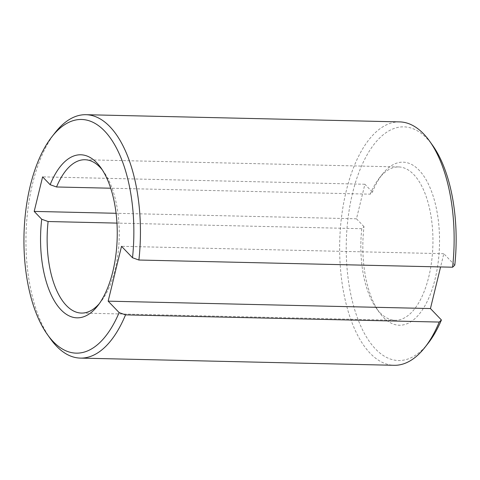 <?xml version="1.0" encoding="UTF-8"?>
<svg xmlns="http://www.w3.org/2000/svg" width="480" height="480" viewBox="0 0 480 480"><rect width="100%" height="100%" fill="white"/><g stroke="black" fill="none" stroke-linecap="round" stroke-linejoin="round"><path stroke-width="0.36" stroke-dasharray="2.4 1.8" d="M370.218 194.166A76.68 36.03 91.3 0 1 379.2 178.26A76.68 36.03 91.3 0 1 398.646 166.932A76.68 36.03 91.3 0 1 428.778 276.804A76.68 36.03 91.3 0 1 395.13 320.256A76.68 36.03 91.3 0 1 376.224 308.052A76.68 36.03 91.3 0 1 361.8 228.714L364.008 226.638A81.552 38.322 -88.7 0 0 379.206 312.246A81.552 38.322 -88.7 0 0 435.096 279.012A81.552 38.322 -88.7 0 0 427.944 183.162A81.552 38.322 -88.7 0 0 382.374 174.21A81.552 38.322 -88.7 0 0 372.432 192.09L370.218 194.166L110.712 188.22M428.142 343.266A116.862 54.912 91.3 0 1 362.838 330.438A116.862 54.912 91.3 0 1 352.584 193.086A116.862 54.912 91.3 0 1 432.672 145.458M399.678 121.896A121.734 57.204 -88.7 0 0 346.26 190.878A121.734 57.204 -88.7 0 0 394.098 365.298M50.394 338.73A121.734 57.204 91.3 0 1 32.568 183.684A121.734 57.204 91.3 0 1 55.116 132.684M454.794 265.134L443.814 253.698L440.586 266.94M364.008 226.638L356.478 218.796L364.896 184.248L372.432 192.09M443.814 253.698L121.53 246.312M364.896 184.248L42.612 176.862M99.3 303.654A76.68 36.03 -88.7 0 0 100.884 301.74A76.68 36.03 -88.7 0 0 103.86 171.948A76.68 36.03 -88.7 0 0 102.366 169.962M361.8 228.714L116.958 223.104M356.478 218.796L116.082 213.288M376.224 308.052L379.206 312.246M398.646 166.932L84.954 159.744M395.13 320.256L81.438 313.068M103.86 171.948L100.872 167.754M100.884 301.74L97.71 305.79M379.2 178.26L382.374 174.21"/><path stroke-width="0.72" d="M429.69 141.27L432.672 145.458A116.862 54.912 91.3 0 1 454.794 265.134L452.592 267.216A121.734 57.204 -88.7 0 0 429.69 141.27A121.734 57.204 -88.7 0 0 399.678 121.896L85.986 114.702A121.734 57.204 91.3 0 1 138.9 260.028L132.51 257.748L121.53 246.312L108.156 301.164L119.136 312.594L125.532 314.874A121.734 57.204 91.3 0 1 80.406 358.104A121.734 57.204 91.3 0 1 50.394 338.73L47.406 334.542A116.862 54.912 -88.7 0 0 119.136 312.594M132.51 257.748A116.862 54.912 -88.7 0 0 111.738 140.034A116.862 54.912 -88.7 0 0 51.942 136.734L55.116 132.684A121.734 57.204 91.3 0 1 85.986 114.702M452.592 267.216L138.9 260.028M440.586 266.94L430.44 308.55L441.42 319.98A116.862 54.912 91.3 0 1 428.142 343.266L424.968 347.316A121.734 57.204 -88.7 0 0 439.218 322.062L125.532 314.874M51.942 136.734A116.862 54.912 -88.7 0 0 47.406 334.542M42.612 176.862L50.148 184.704A81.552 38.322 91.3 0 1 100.872 167.754A81.552 38.322 91.3 0 1 97.71 305.79A81.552 38.322 91.3 0 1 55.584 302.88A81.552 38.322 91.3 0 1 41.724 219.252L34.194 211.41L42.612 176.862M80.406 358.104L394.098 365.298A121.734 57.204 -88.7 0 0 424.968 347.316M430.44 308.55L108.156 301.164M439.218 322.062L441.42 319.98M110.712 188.22L56.532 186.978L50.148 184.704M116.958 223.104L48.108 221.526A76.68 36.03 -88.7 0 0 81.438 313.068A76.68 36.03 -88.7 0 0 99.3 303.654M102.366 169.962A76.68 36.03 -88.7 0 0 84.954 159.744A76.68 36.03 -88.7 0 0 56.532 186.978M41.724 219.252L48.108 221.526M116.082 213.288L34.194 211.41"/></g></svg>
